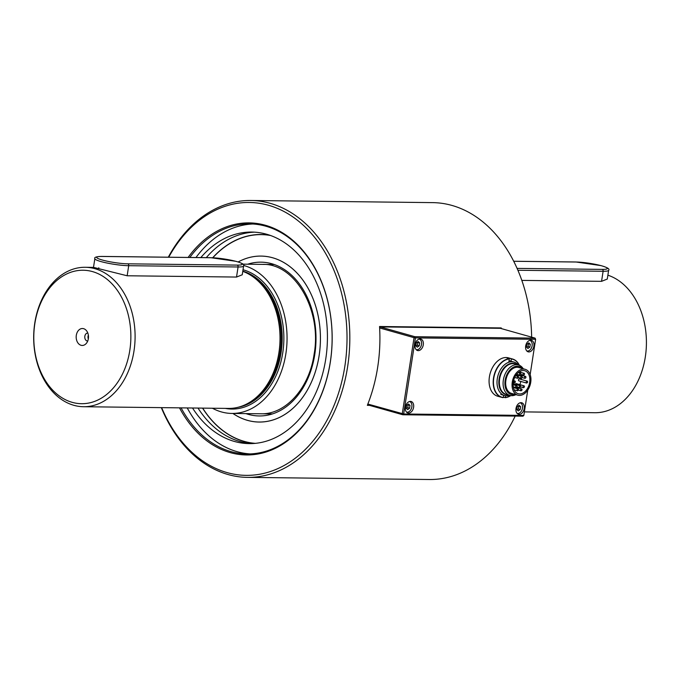 <?xml version="1.0" encoding="UTF-8"?>
<svg xmlns="http://www.w3.org/2000/svg" width="680" height="680" viewBox="0 0 680 680"><rect width="100%" height="100%" fill="white"/><g stroke="black" fill="none" stroke-linecap="round" stroke-linejoin="round"><path stroke-width="1.02" d="M510.246 360.995A17.391 11.713 105.8 0 0 509.006 360.749M518.236 364.897A17.391 11.713 105.8 0 0 513.969 362.041A17.391 11.713 105.8 0 0 497.964 375.598A17.391 11.713 105.8 0 0 504.509 395.522A17.391 11.713 105.8 0 0 506.6 395.82A17.391 11.713 105.8 0 0 509.635 395.326M507.713 394.782A16.073 10.821 -74.2 0 1 499.74 376.1A16.073 10.821 -74.2 0 1 516.315 364.352M523.243 368.764A15.81 10.65 105.8 0 0 518.5 364.964L514.777 363.919A15.81 10.65 105.8 0 0 500.225 376.236A15.81 10.65 105.8 0 0 506.175 394.349L509.898 395.403A15.81 10.65 105.8 0 0 511.802 395.675A15.81 10.65 105.8 0 0 515.933 394.647M516.426 364.378A16.099 10.846 105.8 0 0 499.74 376.014A16.099 10.846 105.8 0 0 507.713 394.817A16.099 10.846 105.8 0 0 507.824 394.817M515.312 381.981A0.994 0.671 105.8 0 0 513.986 381.795A0.994 0.671 105.8 0 0 515.312 381.981M518.483 389.835A0.994 0.671 105.8 0 0 517.157 389.649A0.994 0.671 105.8 0 0 518.483 389.835M522.036 389.878A0.994 0.671 105.8 0 0 520.71 389.691A0.994 0.671 105.8 0 0 522.036 389.878M527.62 382.126A0.994 0.671 105.8 0 0 526.294 381.939A0.994 0.671 105.8 0 0 527.62 382.126M526.668 383.078L518.874 380.876A0.994 0.671 -74.2 0 1 519.418 378.955L527.212 381.157M524.458 374.272A0.994 0.671 105.8 0 0 523.124 374.076A0.994 0.671 105.8 0 0 524.458 374.272M518.5 377.324A0.994 0.671 105.8 0 0 517.174 377.137A0.994 0.671 105.8 0 0 518.5 377.324M517.055 386.69A0.994 0.671 105.8 0 0 515.721 386.503A0.994 0.671 105.8 0 0 517.055 386.69M520.744 386.733A0.994 0.671 105.8 0 0 519.418 386.546A0.994 0.671 105.8 0 0 520.744 386.733M524.433 386.784A0.994 0.671 105.8 0 0 523.107 386.589A0.994 0.671 105.8 0 0 524.433 386.784M525.887 377.417A0.994 0.671 105.8 0 0 524.552 377.221A0.994 0.671 105.8 0 0 525.887 377.417M522.197 377.366A0.994 0.671 105.8 0 0 520.863 377.179A0.994 0.671 105.8 0 0 522.197 377.366M520.897 374.229A0.994 0.671 105.8 0 0 519.571 374.034A0.994 0.671 105.8 0 0 520.897 374.229M514.522 390.66A11.951 8.05 105.8 0 0 515.329 390.167M517.803 387.838A11.951 8.05 105.8 0 0 518.254 387.251M519.784 384.616A11.951 8.05 105.8 0 0 520.897 381.446M521.262 379.474A11.951 8.05 105.8 0 0 521.365 378.335M521.237 375.25A11.951 8.05 105.8 0 0 521.11 374.544M520.387 372.266A11.951 8.05 105.8 0 0 519.962 371.433M515.321 384.353A0.994 0.671 -74.2 0 1 516.231 383.613L524.025 385.815M516.774 374.986A0.994 0.671 -74.2 0 1 517.149 374.391M519.452 395.42A13.447 9.053 -74.2 0 1 517.837 395.182A13.447 9.053 -74.2 0 1 512.779 379.78A13.447 9.053 -74.2 0 1 525.147 369.308A13.447 9.053 -74.2 0 1 530.502 383.537A13.447 9.053 -74.2 0 1 519.452 395.42M519.682 393.958A11.951 8.05 -74.2 0 1 518.245 393.745A11.951 8.05 -74.2 0 1 513.748 380.052A11.951 8.05 -74.2 0 1 524.748 370.745A11.951 8.05 -74.2 0 1 529.499 383.392A11.951 8.05 -74.2 0 1 519.682 393.958M522.325 368.509A14.518 9.775 105.8 0 0 506.166 376.354A14.518 9.775 105.8 0 0 512.915 394.663A14.518 9.775 105.8 0 0 515.006 394.383M517.837 395.182L511.462 393.38A13.447 9.053 -74.2 0 1 506.404 377.978A13.447 9.053 -74.2 0 1 518.772 367.506L525.147 369.308M518.5 364.964A15.81 10.65 105.8 0 0 503.948 377.289A15.81 10.65 105.8 0 0 509.898 395.403M503.319 397.494L503.14 397.647A19.924 13.413 -74.2 0 1 501.763 397.366A19.924 13.413 -74.2 0 1 493.688 377.017A19.924 13.413 -74.2 0 1 509.167 358.725L509.277 358.964A19.72 13.286 -74.2 0 0 493.79 378.08A19.72 13.286 -74.2 0 0 503.319 397.494L503.667 395.233M503.37 397.154L505.197 397.673L505.639 395.751M510.935 361.548L511.335 358.989A19.72 13.286 -74.2 0 1 519.29 365.245M510.714 395.582A19.72 13.286 -74.2 0 1 505.367 397.519M501.763 397.366L497.649 396.21A19.924 13.413 -74.2 0 1 489.897 374.399A19.924 13.413 -74.2 0 1 507.11 357.595A19.924 13.413 -74.2 0 1 508.487 357.867L512.601 359.031A19.924 13.413 -74.2 0 1 519.367 365.271M509.235 358.19L509.15 358.725L507.187 358.173A19.924 13.413 -74.2 0 1 509.235 358.19L511.215 358.751A19.924 13.413 -74.2 0 1 512.601 359.031M510.799 395.59A19.924 13.413 -74.2 0 1 505.197 397.673M508.887 361.522L509.277 358.964M168.3 257.201A138.456 100.691 90.7 0 1 250.758 200.489L432.591 202.623A138.456 100.691 90.7 0 1 531.641 337.161M515.185 416.083A138.456 100.691 90.7 0 1 429.344 479.51L247.511 477.377A138.456 100.691 90.7 0 1 228.14 474.555A138.456 100.691 90.7 0 1 161.33 407.635M250.758 200.489A138.456 100.691 90.7 0 1 349.817 340.111A138.456 100.691 90.7 0 1 247.511 477.377M369.521 405.365L367.344 405.339A138.456 100.691 -89.3 0 0 379.55 326.502L501.228 327.93A138.456 100.691 90.7 0 1 501.262 328.567M188.122 257.44A116.042 84.397 90.7 0 1 288.082 236.564A116.042 84.397 90.7 0 1 330.31 362.245A116.042 84.397 90.7 0 1 265.293 452.242A116.042 84.397 90.7 0 1 179.494 407.847M168.725 257.21A136.459 99.246 90.7 0 1 289.119 214.446A136.459 99.246 90.7 0 1 344.837 366.35A136.459 99.246 90.7 0 1 227.069 472.583A136.459 99.246 90.7 0 1 161.644 407.635M501.135 328.534L501.228 327.93M189.822 257.457A115.047 83.674 90.7 0 1 249.798 223.89A115.047 83.674 90.7 0 1 330.284 362.058A115.047 83.674 90.7 0 1 247.103 453.96A115.047 83.674 90.7 0 1 231.004 451.622A115.047 83.674 90.7 0 1 181.084 407.864M250.18 453.925A115.047 83.674 90.7 0 1 237.158 451.69A115.047 83.674 90.7 0 1 187.238 407.94M195.976 257.533A115.047 83.674 90.7 0 1 252.875 224M192.525 408A105.782 76.934 -89.3 0 0 249.254 443.615A105.782 76.934 -89.3 0 0 327.42 338.742A105.782 76.934 -89.3 0 0 251.736 232.058A105.782 76.934 -89.3 0 0 200.812 257.584M197.999 408.059A105.782 76.934 -89.3 0 0 251.982 443.572M254.464 232.16A105.782 76.934 -89.3 0 0 206.278 257.652M255.229 443.36A104.465 75.973 90.7 0 1 202.682 408.119A104.448 75.965 90.7 0 0 255.349 443.351M212.806 257.762A104.465 75.973 90.7 0 1 261.298 234.6A104.465 75.973 90.7 0 1 270.445 235.475M254.651 443.411A104.567 76.049 90.7 0 1 202.581 408.119M212.695 257.754A104.567 76.049 90.7 0 1 261.298 234.506A104.567 76.049 90.7 0 1 269.883 235.272M232.9 413.457A82.994 60.358 90.7 0 0 259.097 422.05A82.994 60.358 90.7 0 0 319.107 355.75A82.994 60.358 90.7 0 0 261.043 256.079A82.994 60.358 90.7 0 0 238.161 261.962A82.968 60.341 90.7 0 1 261.043 256.096A82.968 60.341 90.7 0 1 319.09 355.742A82.968 60.341 90.7 0 1 259.097 422.025A82.968 60.341 90.7 0 1 232.934 413.457M254.541 443.419A104.584 76.066 90.7 0 1 202.564 408.119M212.679 257.754A104.584 76.066 90.7 0 1 261.298 234.481A104.584 76.066 90.7 0 1 269.773 235.237M212.831 257.762A104.448 75.965 90.7 0 1 261.298 234.625A104.448 75.965 90.7 0 1 270.555 235.509M367.744 404.328L368.092 404.957L402.806 414.766L402.271 413.788L414.052 337.679L379.635 327.955M380.171 326.901L414.894 336.71L535.067 338.122L500.344 328.312L380.171 326.901L379.61 327.556M530.162 374.595L535.619 339.303L415.446 337.892L403.665 413.993L523.838 415.403L527.765 390.074M524.212 408.57A5.976 4.029 -74.2 0 1 518.491 414.264A5.976 4.029 -74.2 0 1 516.239 407.422A5.976 4.029 -74.2 0 1 521.738 402.764A5.976 4.029 -74.2 0 1 524.212 408.57M423.274 344.828A5.976 4.029 -74.2 0 1 417.554 350.531A5.976 4.029 -74.2 0 1 415.301 343.68A5.976 4.029 -74.2 0 1 420.801 339.023A5.976 4.029 -74.2 0 1 423.274 344.828M533.885 346.12A5.976 4.029 -74.2 0 1 528.156 351.824A5.976 4.029 -74.2 0 1 525.904 344.981A5.976 4.029 -74.2 0 1 531.403 340.323A5.976 4.029 -74.2 0 1 533.885 346.12M413.61 407.269A5.976 4.029 -74.2 0 1 407.881 412.973A5.976 4.029 -74.2 0 1 405.637 406.13A5.976 4.029 -74.2 0 1 411.137 401.472A5.976 4.029 -74.2 0 1 413.61 407.269M367.854 404.056L403.665 413.993L402.806 414.766L522.979 416.177L523.838 415.403M414.052 337.679L414.894 336.71L415.446 337.892L414.052 337.679M535.067 338.122L535.619 339.303L535.067 338.122M520.625 406.725L520.183 409.547L518.347 409.028L518.781 406.207L520.625 406.725L519.129 405.297L517.208 406.691L516.766 409.504L518.262 410.933L520.183 409.547M517.063 409.785L518.347 409.028M520.047 402.806A5.482 3.689 -74.2 0 1 520.183 402.849A5.482 3.689 -74.2 0 1 522.367 405.475A5.482 3.689 -74.2 0 1 521.288 411.238A5.482 3.689 -74.2 0 1 517.208 413.389A5.482 3.689 -74.2 0 1 517.072 413.346L517.208 413.389M415.828 345.772L416.262 342.95L418.192 341.555L419.688 342.983L419.254 345.805L417.325 347.191L415.828 345.772M419.688 342.983L417.843 342.465L417.409 345.278L419.254 345.805M417.409 345.278L416.126 346.043M419.109 339.074A5.482 3.689 -74.2 0 1 419.245 339.107A5.482 3.689 -74.2 0 1 421.43 341.725A5.482 3.689 -74.2 0 1 420.359 347.497A5.482 3.689 -74.2 0 1 416.271 349.648A5.482 3.689 -74.2 0 1 416.135 349.605L416.271 349.648M406.164 408.212L406.598 405.39L408.527 404.005L410.014 405.425L409.581 408.247L407.66 409.64L406.164 408.212M410.014 405.425L408.178 404.906L407.745 407.728L409.581 408.247M407.745 407.728L406.462 408.493M409.581 401.548L409.453 401.514A5.482 3.689 -74.2 0 1 409.581 401.548A5.482 3.689 -74.2 0 1 411.765 404.166A5.482 3.689 -74.2 0 1 410.686 409.947A5.482 3.689 -74.2 0 1 406.606 412.089A5.482 3.689 -74.2 0 1 406.47 412.046L406.606 412.089M530.289 344.284L529.856 347.098L528.012 346.579L528.445 343.765L530.289 344.284L528.802 342.856L526.873 344.241L526.439 347.063L527.927 348.491L529.856 347.098M526.728 347.344L528.012 346.579M529.856 340.399L529.72 340.365A5.482 3.689 -74.2 0 1 529.856 340.399A5.482 3.689 -74.2 0 1 532.032 343.026A5.482 3.689 -74.2 0 1 530.961 348.798A5.482 3.689 -74.2 0 1 526.873 350.948A5.482 3.689 -74.2 0 1 526.736 350.905L526.873 350.948M88.315 338.963A3.987 2.898 90.7 0 1 88.358 335.129M87.728 341.02A3.987 2.898 90.7 0 1 87.618 341.028A3.987 2.898 90.7 0 1 84.77 337.008A3.987 2.898 90.7 0 1 87.712 333.055A3.987 2.898 90.7 0 1 87.822 333.064M83.623 328.686A8.466 6.154 90.7 0 1 86.181 330.327A8.466 6.154 90.7 0 1 86.028 343.723A8.466 6.154 90.7 0 1 76.322 338.852A8.466 6.154 90.7 0 1 83.623 328.686M243.593 265.438A74.707 54.332 90.7 0 1 285.863 353.762A74.707 54.332 90.7 0 1 231.854 413.44A74.707 54.332 90.7 0 1 212.406 408.229M607.877 275.188A69.725 50.711 90.7 0 1 646 351.458A69.725 50.711 90.7 0 1 594.889 412.717L524.382 411.893M517.896 270.266L603.117 271.269A19.924 2.635 8.8 0 0 608.634 270.308L607.274 279.063L601.553 281.333L521.815 280.398M101.286 256.453A1.59 1.156 90.7 0 1 101.516 256.42C96.237 256.606 94.019 257.346 94.852 258.655A19.924 2.635 8.8 0 0 106.981 263.015A19.924 2.635 8.8 0 0 128.707 265.701L127.151 275.774L93.568 267.385L85.204 267.282A69.725 50.711 -89.3 0 0 34 329.664A69.725 50.711 -89.3 0 0 73.814 405.297A69.725 50.711 -89.3 0 0 83.572 406.725A69.725 50.711 -89.3 0 0 134.776 344.344A69.725 50.711 -89.3 0 0 94.962 268.702A69.725 50.711 -89.3 0 0 85.204 267.282M242.242 274.771L236.521 277.058L127.151 275.774M72.216 402.348A66.734 48.535 -89.3 0 0 128.511 315.911A66.734 48.535 -89.3 0 0 46.282 292.672A66.734 48.535 -89.3 0 0 72.216 402.348M242.777 271.346A69.725 50.711 90.7 0 1 244.486 272.017A69.725 50.711 90.7 0 1 280.015 339.295A69.725 50.711 90.7 0 1 242.922 405.722A69.725 50.711 90.7 0 1 228.488 408.425L83.572 406.725M244.486 272.017L245.888 272.612A69.13 50.277 90.7 0 1 281.112 339.311A69.13 50.277 90.7 0 1 244.332 405.161L242.922 405.722M247.69 264.205A76.9 55.922 90.7 0 1 314.772 354.526A76.9 55.922 90.7 0 1 245.939 413.61M243.024 269.756A70.32 51.145 90.7 0 1 243.389 269.858A70.32 51.145 90.7 0 1 283.058 350.684A70.32 51.145 90.7 0 1 225.258 408.382M98.694 268.473L98.804 267.758M242.802 271.142A69.13 50.277 90.7 0 1 282.132 341.385A69.13 50.277 90.7 0 1 238.255 407.235M237.192 265.106A1.59 1.156 90.7 0 1 238.076 266.985L128.707 265.701A1.59 1.156 -89.3 0 0 127.814 263.823L237.192 265.106A18.326 2.422 8.8 0 0 236.733 261.57A18.326 2.422 8.8 0 0 211.114 257.737A1.59 1.156 -89.3 0 0 210.894 257.703A1.59 1.156 -89.3 0 0 210.664 257.728M236.521 277.058L238.076 266.985A19.924 2.635 8.8 0 0 243.593 266.033C244.936 264.732 242.377 263.16 235.926 261.324L210.894 257.703L101.516 256.42A1.59 1.156 90.7 0 1 101.736 256.453A18.326 2.422 8.8 0 0 102.204 259.99A18.326 2.422 8.8 0 0 127.814 263.823M211.114 257.737L101.736 256.453M517.072 268.387L602.225 269.39A18.326 2.422 8.8 0 0 601.766 265.846A18.326 2.422 8.8 0 0 576.147 262.021A1.59 1.156 -89.3 0 0 575.926 261.987A1.59 1.156 -89.3 0 0 575.705 262.012M576.147 262.021L513.706 261.281M602.225 269.39A1.59 1.156 90.7 0 1 603.117 271.269L601.553 281.333M513.969 362.041L510.986 361.199M504.509 395.522L500.786 394.468M513.221 382.611L514.361 382.933M513.596 380.647L514.904 381.012M514.097 389.819L517.531 390.787M513.375 387.541L518.067 388.875M518.423 390.082L521.084 390.83M516.621 387.498L521.628 388.909M520.837 374.467L523.498 375.216M519.154 371.918L524.042 373.303M514.7 377.476L517.548 378.275M515.669 375.675L518.092 376.363M516.681 374.255L519.945 375.181M518.245 372.623L520.489 373.26M518.457 377.536L521.237 378.318M516.239 374.833L521.781 376.405M522.146 377.578L524.935 378.361M520.472 375.037L525.47 376.448M520.693 386.945L523.481 387.727M517.004 386.903L519.792 387.685M513.119 383.732L520.327 385.773M513.247 386.835L516.094 387.642M513.094 384.727L516.638 385.73M262.777 234.524L261.298 234.506M262.361 256.113L261.043 256.096M260.423 422.042L259.097 422.025M260.695 413.78C285.269 414.791 309.273 388.543 314.109 354.203C322.142 309.782 294.627 263.058 262.446 264.384M262.777 234.643L261.298 234.625M274.201 264.52L242.887 264.154M272.45 413.916L231.854 413.44M242.242 274.788L243.593 266.033M93.5 267.376L94.852 258.655M608.634 270.308C609.968 269.008 607.41 267.444 600.958 265.608L575.926 261.987L513.689 261.256"/></g></svg>
